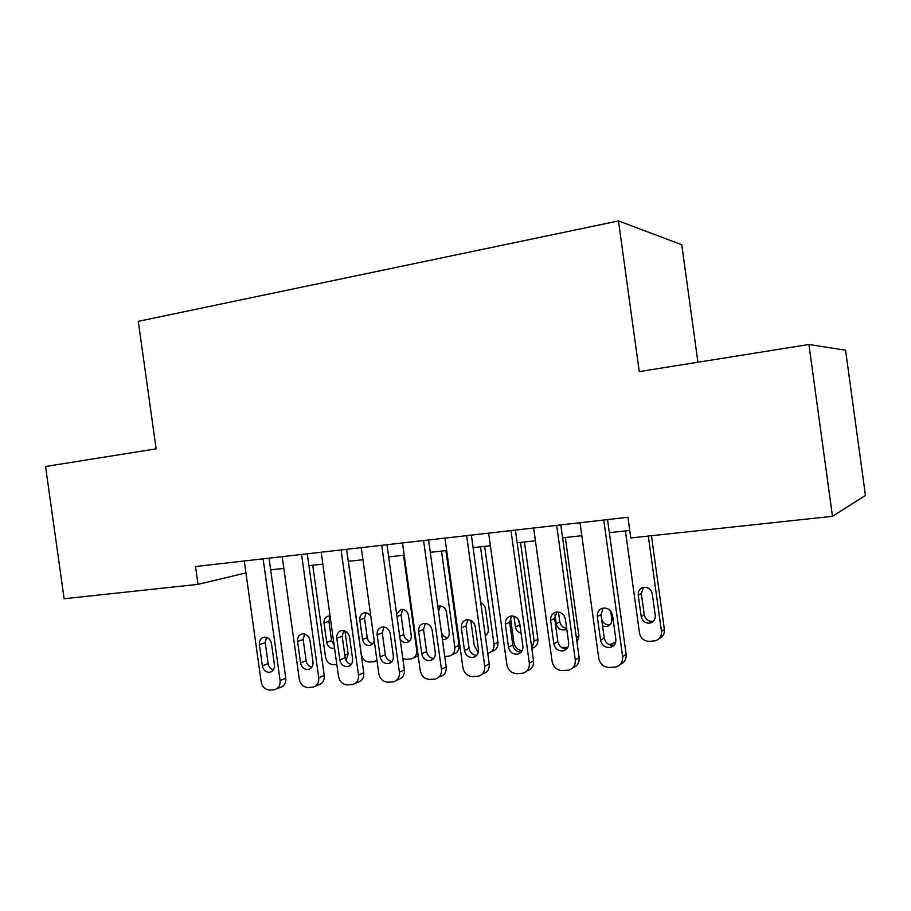 <?xml version="1.0" encoding="UTF-8"?>
<svg xmlns="http://www.w3.org/2000/svg" width="911" height="911" viewBox="0 0 911 911"><rect width="100%" height="100%" fill="white"/><g stroke="black" fill="none" stroke-linecap="round" stroke-linejoin="round"><path stroke-width="1.37" d="M697.928 362.236L681.758 244.717L618.478 220.929L138.278 321.332L156.123 448.827L45.55 466.5L64.123 598.732L198.006 584.372L245.947 572.905M845.567 350.223L865.45 495.459L832.472 516.309L808.922 344.495L845.567 350.223M832.472 516.309L630.788 537.945L627.941 517.266L195.512 566.54L198.006 584.372M618.478 220.929L639.249 371.608L808.922 344.495M270.669 569.842L283.845 568.396M308.92 565.64L322.847 564.114M348.241 561.324L362.954 559.718M388.678 556.894L404.211 555.186M430.288 552.328L446.663 550.529M473.094 547.636L490.391 545.735M517.175 542.797L535.417 540.792M562.577 537.82L581.822 535.702M609.357 532.684L629.763 530.441M603.754 520.022L622.612 656.615C622.953 661.944 620.71 665.383 615.893 666.954L609.618 667.49C603.765 667.285 600.144 664.21 598.755 658.277L580.034 522.72M620.357 664.313C624.582 662.502 626.517 659.165 626.142 654.314L607.546 519.589M615.825 639.078C616.087 643.417 614.253 646.195 610.302 647.414C605.166 647.869 601.92 645.466 600.577 640.228L597.297 616.553C597.047 612.067 598.994 609.254 603.128 608.104C608.115 607.796 611.258 610.199 612.545 615.289L615.825 639.078M614.105 645.159L613.923 645.204C608.833 645.648 605.61 643.28 604.266 638.087L601.021 614.606L603.162 608.104M648.313 536.067L661.454 631.369C661.75 636.197 659.689 639.351 655.26 640.809L649.486 641.355C644.1 641.207 640.775 638.429 639.499 633.054L625.413 530.919M651.445 535.725L664.37 629.467C664.7 633.783 662.992 636.8 659.222 638.531M643.439 587.413L641.31 593.482L644.259 614.834C645.489 619.56 648.438 621.701 653.141 621.256L653.506 621.165M655.248 615.46L652.265 593.858C651.092 589.223 648.211 587.071 643.61 587.379C639.807 588.449 638.019 591.023 638.235 595.099L641.207 616.61C642.437 621.37 645.421 623.534 650.147 623.078C653.779 621.951 655.476 619.412 655.248 615.46M556.667 525.385L575.262 659.917C575.604 665.201 573.406 668.594 568.692 670.097L562.679 670.61C557.008 670.394 553.489 667.364 552.123 661.523L533.652 528.004M572.951 667.649C577.415 666.032 579.487 662.696 579.134 657.628L560.789 524.918M568.646 642.642C568.908 646.935 567.109 649.68 563.249 650.853C558.284 651.251 555.152 648.894 553.842 643.758L550.62 620.437C550.369 616.007 552.26 613.228 556.291 612.112C561.119 611.839 564.16 614.208 565.401 619.207L568.646 642.642M566.915 648.7C562.11 648.928 559.092 646.559 557.862 641.606L554.662 618.478L556.758 612.044M510.98 530.589L529.325 663.117C529.667 668.355 527.526 671.703 522.903 673.161L517.141 673.639C511.629 673.423 508.201 670.439 506.869 664.677L488.638 533.14M527.127 670.803C531.717 669.346 533.846 666.021 533.516 660.828L515.41 530.088M522.868 646.093C523.119 650.352 521.365 653.05 517.596 654.189C512.802 654.553 509.773 652.208 508.497 647.174L505.32 624.206C505.07 619.822 506.903 617.089 510.832 616.007C515.501 615.768 518.45 618.102 519.669 623.01L522.868 646.093M521.183 652.094C516.708 652.037 513.929 649.691 512.825 645.034L509.67 622.247L511.686 615.916M601.693 619.446C603.241 623.409 606.02 625.162 610.028 624.718M602.615 626.108L606.794 626.54C610.359 625.447 612.021 622.942 611.782 619.024L610.677 611.042M608.582 644.373L611.782 644.043L615.768 641.708M565.298 537.513L578.918 636.072L577.073 642.733M558.466 612.067L559.809 621.803C560.652 625.629 562.93 627.77 566.653 628.214M555.004 614.834L556.211 623.579C557.384 628.169 560.185 630.275 564.615 629.911L566.756 629M561.392 647.379L567.826 647.391M466.637 535.645L484.743 666.226C485.073 671.407 482.978 674.709 478.469 676.121L472.923 676.577C467.571 676.361 464.246 673.411 462.936 667.74L444.944 538.116M482.989 673.776C487.476 672.375 489.549 669.095 489.218 663.948L471.363 535.11M478.423 649.441C478.685 653.654 476.977 656.319 473.287 657.423C468.653 657.742 465.715 655.442 464.485 650.5L461.342 627.861C461.091 623.523 462.879 620.835 466.705 619.787C471.226 619.571 474.084 621.871 475.269 626.7L478.423 649.441M476.806 655.351C472.661 655.077 470.087 652.743 469.097 648.359L465.976 625.903L467.89 619.696M423.569 540.553L441.436 669.232C441.778 674.379 439.728 677.636 435.31 679.002L429.992 679.435C424.788 679.207 421.542 676.304 420.256 670.712L402.503 542.956M440.104 676.668C444.5 675.302 446.527 672.067 446.196 666.977L428.569 539.984M435.276 652.697C435.538 656.865 433.864 659.496 430.265 660.566C425.767 660.851 422.92 658.573 421.725 653.722L418.627 631.414C418.377 627.121 420.108 624.479 423.843 623.454C428.227 623.261 431.005 625.538 432.156 630.287L435.276 652.697M433.738 658.482C429.878 658.027 427.51 655.726 426.61 651.593L423.535 629.455L425.335 623.386M522.128 650.693C517.664 650.021 514.943 647.357 513.941 642.688L510.456 617.567M520.5 542.432L534.165 641.139L537.9 639.237C538.196 643.94 536.26 646.947 532.092 648.268M524.44 541.999L537.9 639.237M518.518 619.776L520.386 628.18M513.929 616.189L515.421 626.927C516.07 630.241 517.96 632.336 521.081 633.179M531.785 648.381L534.165 641.139M478.321 652.253L474.289 645.728L470.771 620.38M480.484 546.828L493.978 644.225L497.953 642.335C498.249 646.992 496.347 649.964 492.27 651.24M484.652 546.361L497.953 642.335M485.142 634.511L486.656 634.66M485.312 635.73C487.579 634.272 488.569 632.075 488.285 629.148L485.449 608.673C484.914 605.769 483.342 603.788 480.735 602.74M475.075 625.698L475.884 631.129M487.738 653.289L488.262 653.198C492.373 651.912 494.274 648.917 493.978 644.225M381.743 545.325L399.382 672.17C399.713 677.26 397.72 680.46 393.404 681.792L388.268 682.202C383.212 681.986 380.058 679.116 378.794 673.605L361.268 547.659M396.308 680.449L398.449 679.469C402.742 678.148 404.723 674.96 404.393 669.915L386.993 544.721M393.347 655.863C393.609 659.985 391.981 662.57 388.462 663.607C384.112 663.868 381.356 661.625 380.183 656.854L377.12 634.853C376.869 630.628 378.566 628.009 382.199 627.019C386.458 626.848 389.145 629.102 390.272 633.76L393.347 655.863M391.901 661.511C388.337 660.896 386.139 658.63 385.319 654.724L382.278 632.906L383.952 626.996M441.505 551.098L454.84 647.22L459.042 645.341C459.326 649.964 457.481 652.891 453.473 654.144L451.958 654.838M445.9 550.62L459.042 645.341M440.298 605.952L438.521 611.588L441.3 631.574C442.097 635.286 444.238 637.347 447.711 637.757M442.382 639.454L444.693 639.476C447.973 638.497 449.499 636.117 449.271 632.348L446.47 612.135C445.422 607.876 442.928 605.838 438.954 606.02L437.781 606.362M444.739 656.478L449.248 656.079C453.268 654.838 455.136 651.877 454.84 647.22M341.09 549.959L358.501 675.017C358.832 680.05 356.884 683.216 352.659 684.503L347.717 684.901C342.798 684.673 339.723 681.838 338.482 676.406L321.184 552.225M355.29 683.352L357.955 682.191C362.145 680.916 364.081 677.773 363.762 672.773L346.579 549.333M352.603 658.938C352.864 663.014 351.27 665.565 347.843 666.579C343.618 666.806 340.942 664.586 339.803 659.894L336.785 638.212C336.523 634.022 338.175 631.448 341.727 630.492C345.85 630.332 348.469 632.553 349.562 637.153L352.603 658.938M351.259 664.438C347.945 663.686 345.918 661.466 345.178 657.776L342.172 636.254L343.72 630.514M403.527 555.266L416.714 650.147L417.363 649.873M402.73 609.436L401.056 614.936L403.801 634.66C404.541 638.19 406.534 640.217 409.779 640.752M418.195 655.84L413.696 657.822M400.088 638.918C401.717 641.663 403.949 642.859 406.784 642.494C409.996 641.549 411.487 639.203 411.248 635.457L408.481 615.517C407.468 611.315 405.031 609.3 401.17 609.47L396.627 614.025M402.81 658.505L406.613 659.302L411.237 658.904C415.177 657.685 417.01 654.77 416.714 650.147M301.564 554.457L318.748 677.784C319.078 682.772 317.187 685.892 313.054 687.145L308.282 687.52C303.5 687.293 300.505 684.503 299.286 679.139L282.205 556.667M315.445 686.154L318.577 684.844C322.676 683.603 324.567 680.494 324.236 675.552L307.269 553.808M312.985 661.921C313.236 665.964 311.699 668.48 308.339 669.46C304.251 669.665 301.643 667.467 300.539 662.855L297.555 641.469C297.293 637.336 298.899 634.796 302.361 633.862C306.369 633.726 308.909 635.924 309.991 640.444L312.985 661.921M311.756 667.262C308.681 666.408 306.813 664.233 306.13 660.748L303.169 639.522L304.581 633.954M376.949 660.327L374.193 661.648L369.718 662.024C365.243 661.853 362.441 659.313 361.325 654.405L348.366 561.313M366.085 612.83L364.537 618.205L367.247 637.677C367.93 641.025 369.786 643.029 372.827 643.667M370.891 616.804C369.399 613.889 367.213 612.556 364.332 612.818C361.086 613.707 359.583 616.052 359.811 619.844L362.544 639.454C363.569 643.667 365.994 645.671 369.832 645.443C372.223 644.851 373.681 643.223 374.193 640.547M263.12 558.842L280.087 680.471C280.417 685.414 278.572 688.488 274.541 689.707L269.929 690.071C265.272 689.843 262.345 687.088 261.15 681.792L244.285 560.982M276.716 688.841L280.269 687.418C284.278 686.211 286.122 683.148 285.792 678.251L269.03 558.17M274.45 664.825C274.701 668.822 273.198 671.305 269.918 672.261C265.955 672.443 263.416 670.28 262.334 665.736L259.384 644.646C259.134 640.558 260.694 638.053 264.065 637.142C267.959 637.017 270.43 639.192 271.489 643.644L274.45 664.825M273.323 669.995C270.487 669.05 268.756 666.932 268.13 663.641L265.215 642.699L266.49 637.313M336.819 664.461L333.756 664.688C329.383 664.518 326.65 662.001 325.546 657.15L312.735 565.219M344.916 630.867L348.116 653.916L346.112 660.623M330.124 616.428L328.917 621.382L331.593 640.615L334.143 645.239M330.089 616.098L328.427 616.098C325.25 616.963 323.781 619.264 324.009 623.022L326.707 642.38C327.709 646.548 330.078 648.518 333.802 648.313L334.542 648.12M626.142 654.314L622.612 656.615M600.577 640.228L604.266 638.087M597.297 616.553L601.021 614.606M661.454 631.369L664.37 629.467M644.259 614.834L641.207 616.61M641.31 593.482L638.235 595.099M579.134 657.628L575.262 659.917M553.842 643.758L557.862 641.606M550.62 620.437L554.662 618.478M533.516 660.828L529.325 663.117M508.497 647.174L512.825 645.034M505.32 624.206L509.67 622.247M576.344 637.472L578.918 636.072M559.809 621.803L556.211 623.579M489.218 663.948L484.743 666.226M464.485 650.5L469.097 648.359M461.342 627.861L465.976 625.903M446.196 666.977L441.436 669.232M421.725 653.722L426.61 651.593M418.627 631.414L423.535 629.455M519.259 625.14L515.421 626.927M404.393 669.915L399.382 672.17M380.183 656.854L385.319 654.724M377.12 634.853L382.278 632.906M363.762 672.773L358.501 675.017M339.803 659.894L345.178 657.776M336.785 638.212L342.172 636.254M403.801 634.66L399.713 636.265M401.056 614.936L396.957 616.417M324.236 675.552L318.748 677.784M300.539 662.855L306.13 660.748M297.555 641.469L303.169 639.522M367.247 637.677L362.544 639.454M364.537 618.205L359.811 619.844M285.792 678.251L280.087 680.471M262.334 665.736L268.13 663.641M259.384 644.646L265.215 642.699M344.813 655.203L348.116 653.916M331.593 640.615L326.707 642.38M328.917 621.382L324.009 623.022M610.302 647.414L613.923 645.204M653.141 621.256L650.147 623.078M563.249 650.853L566.722 648.917M517.596 654.189L520.693 652.583M610.006 624.752L606.794 626.54M566.733 628.818L564.615 629.911M473.287 657.423L476.054 656.091M430.265 660.566L432.748 659.439M485.927 635.32L485.29 635.616M388.462 663.607L390.694 662.65M446.777 638.577L444.693 639.476M347.843 666.579L349.858 665.747M408.675 641.731L406.784 642.494M308.339 669.46L310.173 668.742M371.551 644.772L369.832 645.443M269.918 672.261L271.592 671.635M334.531 648.04L333.802 648.313"/></g></svg>
